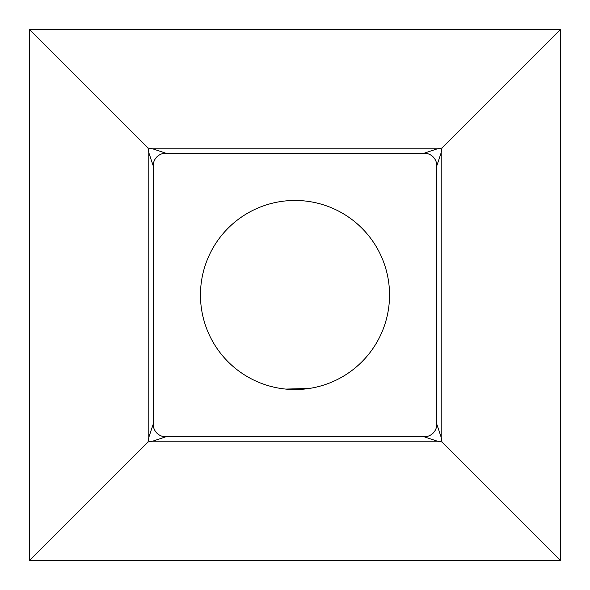 <?xml version="1.0" encoding="UTF-8"?>
<svg xmlns="http://www.w3.org/2000/svg" width="590" height="590" viewBox="0 0 590 590"><rect width="100%" height="100%" fill="white"/><g stroke="black" fill="none" stroke-linecap="round" stroke-linejoin="round"><path stroke-width="0.89" d="M165.797 436.807L424.203 436.807A12.604 12.604 0 0 0 436.807 424.203L436.807 165.797A12.604 12.604 0 0 0 424.203 153.194L165.797 153.194A12.604 12.604 0 0 0 153.194 165.797L153.194 424.203A12.604 12.604 0 0 0 165.797 436.807L152.648 441.195L148.031 441.969L29.5 560.5L29.5 29.5L560.5 29.5L560.5 560.5L29.5 560.5M200.46 295A94.54 94.54 0 0 1 342.266 213.123A94.54 94.54 0 0 1 342.266 376.877A94.54 94.54 0 0 1 200.46 295M330.511 382.615L333.151 381.501M333.564 381.317L334.095 381.074M285.759 389.09L309.462 388.426L285.759 389.09M153.194 165.797L148.805 152.648L148.031 148.031L29.5 29.5M148.031 441.969L148.805 437.352L153.194 424.203M436.807 424.203L441.195 437.352L441.969 441.969L560.5 560.5M560.5 29.5L441.969 148.031L441.195 152.648L436.807 165.797M441.969 441.969L437.352 441.195L424.203 436.807M424.203 153.194L437.352 148.805L441.969 148.031M148.031 148.031L152.648 148.805L165.797 153.194M148.805 437.352L148.805 152.648M441.195 152.648L441.195 437.352M437.352 441.195L152.648 441.195M152.648 148.805L437.352 148.805"/></g></svg>
